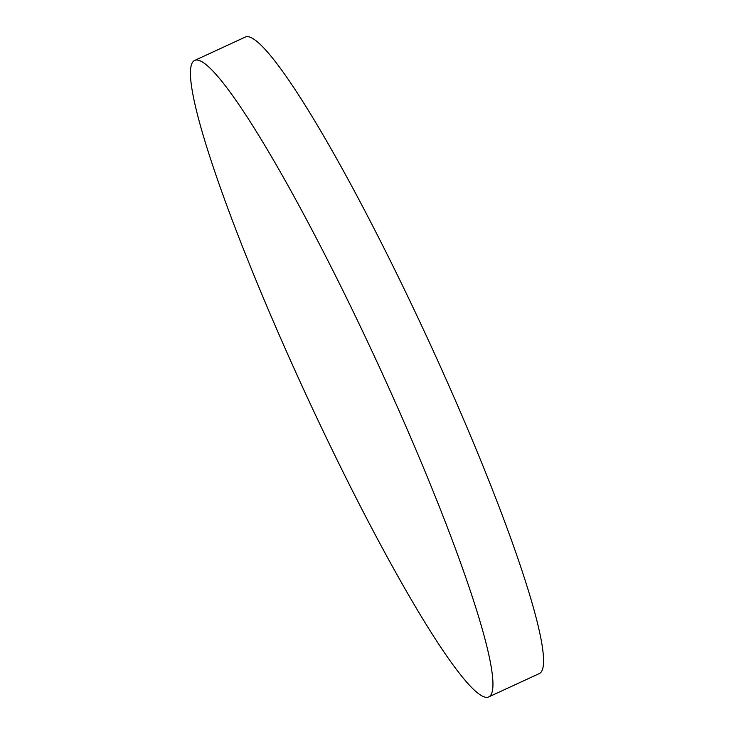 <?xml version="1.0" encoding="UTF-8"?>
<svg xmlns="http://www.w3.org/2000/svg" width="734" height="734" viewBox="0 0 734 734"><rect width="100%" height="100%" fill="white"/><g stroke="black" fill="none" stroke-linecap="round" stroke-linejoin="round"><path stroke-width="1.1" d="M195.822 60.06A350.558 39.076 -114.8 0 0 194.776 60.39A350.558 39.076 -114.8 0 0 304.17 390.616A350.558 39.076 -114.8 0 0 487.569 697.3A350.558 39.076 -114.8 0 0 488.615 696.97A350.558 39.076 -114.8 0 0 379.221 366.752A350.558 39.076 -114.8 0 0 195.822 60.06M488.615 696.97L539.224 673.61A350.558 39.076 -114.8 0 0 429.83 343.384A350.558 39.076 -114.8 0 0 246.431 36.7A350.558 39.076 -114.8 0 0 245.385 37.03L194.776 60.39"/></g></svg>
